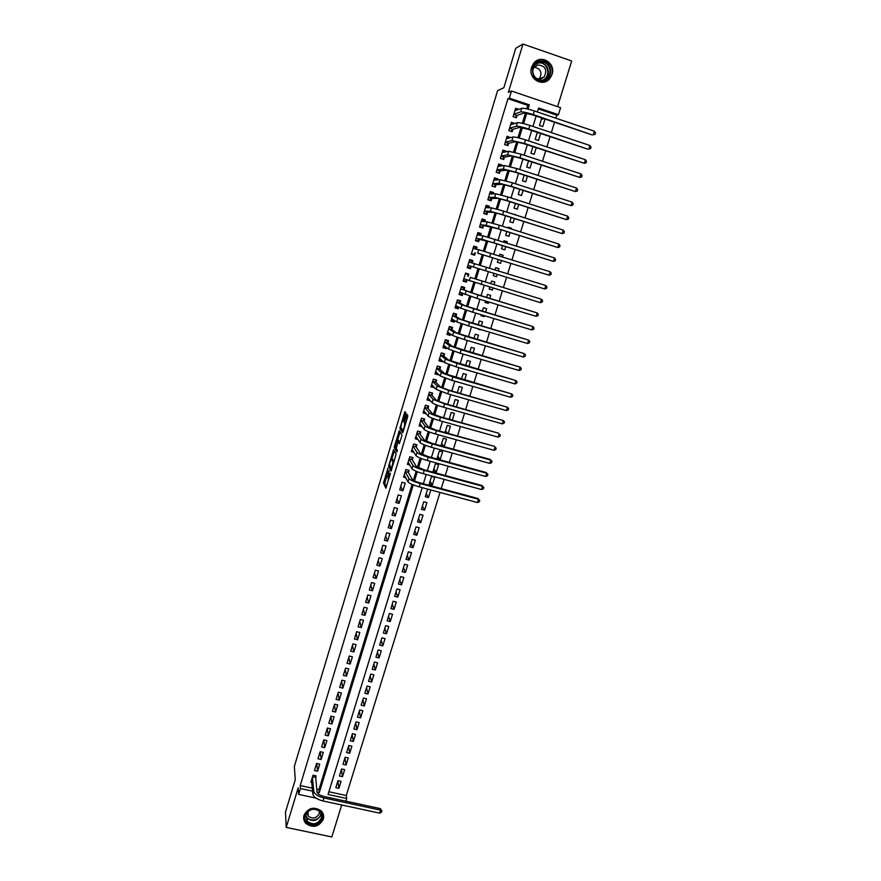 <?xml version="1.0" encoding="UTF-8"?>
<svg xmlns="http://www.w3.org/2000/svg" width="881" height="881" viewBox="0 0 881 881"><rect width="100%" height="100%" fill="white"/><g stroke="black" fill="none" stroke-linecap="round" stroke-linejoin="round"><path stroke-width="1.32" d="M387.959 468.141L383.51 483.008L385.867 488.206L390.47 473.229L387.981 478.559L389.204 470.641L386.506 475.399L387.959 468.141M531.562 67.319C527.609 78.508 542.619 87.759 549.755 78.607L552.068 74.378C556.142 63.08 540.681 53.752 533.655 63.344L531.562 67.319M304.022 815.255C303.196 818.273 303.78 820.971 305.773 823.339C312.986 828.36 318.823 827.017 323.272 819.33C324.153 816.092 323.448 813.251 321.136 810.828C313.922 806.291 308.218 807.767 304.022 815.255M405.579 414.202L405.8 412.76L405.04 411.68L404.522 412.693L399.93 428.485L402.606 432.725L403.135 431.712L407.573 417.021L407.815 415.623L406.846 414.224L404.434 421.492L404.731 423.816C404.401 427.054 403.718 429.201 402.672 430.269L400.866 427.362C401.185 424.19 401.868 422.065 402.892 420.986L405.579 414.202M526.761 108.826L527.807 105.39L507.93 98.683L509.328 98.11L511.476 91.018L560.58 107.669L558.411 114.684L538.61 108L537.388 111.986M315.993 798.12L298.659 794.398L298.185 787.845L286.226 827.413L285.477 812.172L295.256 779.729L294.342 766.459L497.611 90.6L503.855 87.759L515.748 48.279L522.973 44.05L508.37 92.351L511.476 91.018M298.659 794.398L300.443 788.517L312.568 791.138M507.93 98.683L300.212 785.555L300.443 788.517M393.62 449.574L388.576 466.214L391.021 471.115L396.164 454.189L393.62 449.574M394.49 445.995L399.313 430.677L401.956 434.895L401.725 436.37L399.324 443.628L398.256 441.833L397.738 442.813L396.263 448.341L397.386 450.356L396.846 452.041L394.236 447.394L394.49 445.995L395.14 446.171M557.574 106.645L571.692 60.976L522.973 44.05M286.226 827.413L331.818 836.95L341.707 804.981M543.808 118.66L541.33 119.364M541.76 117.966L539.447 125.487L542.729 126.589L545.042 119.067M538.522 132.756L537.113 133.086M537.344 132.359L535.174 139.396L538.456 140.475L540.615 133.449M532.928 146.686L530.913 153.239L534.183 154.318L536.21 147.766M528.545 160.97L526.673 167.049L529.944 168.117L531.816 162.038M524.162 175.198L522.444 180.803L525.704 181.86L527.433 176.255M519.801 189.371L518.226 194.503L521.486 195.549L523.072 190.428M515.462 203.489L514.03 208.158L517.29 209.193L518.722 204.535M515.528 214.909L514.504 214.59M511.134 217.563L509.846 221.759L513.094 222.794L514.394 218.598M511.2 228.972L511.432 228.223L507.974 227.849M506.828 231.582L505.672 235.315L508.921 236.339L510.077 232.606M506.883 242.991L507.258 241.746L503.866 241.196M502.533 245.546L501.52 248.827L504.769 249.841L505.782 246.57M502.577 256.944L503.106 255.237L499.78 254.499M498.25 259.466L497.38 262.296L500.628 263.298L501.498 260.479M498.294 270.852L498.976 268.661L495.695 267.758M496.499 276.7L493.261 275.687L496.499 276.7L497.225 274.332M492.964 288.175L492.38 290.058L489.208 288.869M494.032 284.684L494.847 282.052L491.609 281.061L490.794 283.693M488.713 301.974L488.283 303.372L485.167 302.007M489.792 298.461L490.739 295.388L487.501 294.408L486.554 297.481M484.484 315.717L484.198 316.642L481.147 315.09M485.574 312.171L486.642 308.68L483.416 307.711L482.336 311.202M480.266 329.406L478.361 328.844M481.356 325.849L482.568 321.928L479.341 320.959L478.13 324.88M477.161 339.46L478.504 335.132L475.277 334.174L473.945 338.513M472.987 353.039L474.452 348.281L471.225 347.334L469.76 352.092M468.824 366.551L470.41 361.386L467.194 360.45L465.609 365.615M464.672 380.03L466.39 374.447L463.175 373.522L461.457 379.105M460.532 393.455L462.382 387.464L459.166 386.55L457.327 392.53M454.001 406.141L453.352 405.469M456.413 406.835L458.384 400.437L455.18 399.522L453.208 405.921M450.797 419.73L449.431 418.2M452.316 420.16L454.409 413.365L451.204 412.462L449.112 419.257M447.46 433.232L445.533 430.897M448.22 433.441L450.433 426.25L447.24 425.347L445.026 432.549M444.024 446.634L441.645 443.539M444.145 446.678L446.48 439.09L443.286 438.198L440.952 445.786M440.181 459.53L436.998 458.66L439.344 450.995L442.548 451.876L440.181 459.53L437.769 456.149M436.271 472.26L433.078 471.39L435.423 463.758L438.617 464.628L436.271 472.26L433.904 468.703M432.362 484.935L429.179 484.076L431.514 476.467L434.707 477.337L432.362 484.935L430.049 481.224M428.474 497.567L425.292 496.719L427.615 489.131L430.809 489.99L428.474 497.567L426.217 493.701M424.587 510.165L421.415 509.317L423.739 501.763L426.922 502.611L424.587 510.165L422.395 506.135M420.722 522.708L417.55 521.871L419.863 514.35L423.045 515.187L420.722 522.708L418.574 518.535M416.878 535.219L413.707 534.393L416.008 526.882L419.18 527.719L416.878 535.219L414.786 530.88M413.035 547.685L409.863 546.859L412.165 539.381L415.336 540.207L413.035 547.685L410.998 543.192M409.213 560.107L406.042 559.292L408.332 551.836L411.504 552.651L409.213 560.107L407.22 555.459M405.403 572.485L402.232 571.681L404.522 564.247L407.683 565.062L405.403 572.485L403.465 567.683M401.593 584.819L398.443 584.026L400.712 576.615L403.872 577.418L401.593 584.819L399.71 579.874M397.816 597.12L394.655 596.327L396.924 588.948L400.084 589.741L397.816 597.12L395.976 592.021M394.038 609.366L390.889 608.584L393.146 601.238L396.296 602.02L394.038 609.366L392.254 604.124M390.272 621.579L387.122 620.808L389.38 613.484L392.53 614.255L390.272 621.579L388.543 616.193M386.528 633.758L383.378 632.987L385.625 625.686L388.774 626.457L386.528 633.758L384.843 628.219M382.795 645.883L379.645 645.123L381.891 637.844L385.03 638.615L382.795 645.883L381.165 640.201M379.061 657.975L375.934 657.226L378.158 649.969L381.297 650.729L379.061 657.975L377.486 652.149M375.35 670.023L372.223 669.285L374.447 662.049L377.586 662.798L375.35 670.023L373.83 664.054M371.661 682.037L368.522 681.299L370.736 674.086L373.874 674.835L371.661 682.037L370.174 675.925M367.972 694.008L364.844 693.27L367.047 686.09L370.185 686.828L367.972 694.008L366.54 687.753M364.294 705.934L361.166 705.207L363.368 698.049L366.496 698.776L364.294 705.934L362.917 699.536M360.637 717.828L357.51 717.112L359.701 709.976L362.829 710.692L360.637 717.828L359.305 711.286M356.981 729.677L353.865 728.961L356.056 721.858L359.173 722.563L356.981 729.677L355.704 723.004M353.347 741.483L350.231 740.789L352.411 733.697L355.528 734.402L353.347 741.483L352.114 734.677M349.724 753.255L346.607 752.561L348.777 745.502L351.893 746.196L349.724 753.255L348.535 746.306M346.101 764.994L342.995 764.301L345.165 757.264L348.27 757.957L346.101 764.994L344.967 757.902M342.5 776.69L339.394 776.007L341.553 768.992L344.669 769.675L342.5 776.69L341.41 769.465M315.53 777.967L316.158 775.908L313.03 775.225L310.894 782.262L311.731 782.438M316.587 763.486L314.451 770.534L317.578 771.227L319.726 764.179L316.587 763.486M320.166 751.702L318.019 758.783L321.158 759.477L323.305 752.407L320.166 751.702M323.756 739.886L321.609 746.978L324.748 747.683L326.895 740.591L323.756 739.886M327.369 728.025L325.199 735.15L328.338 735.855L330.507 728.741L327.369 728.025M330.981 716.132L328.811 723.268L331.95 723.984L334.119 716.848L330.981 716.132M334.604 704.183L332.423 711.352L335.573 712.079L337.753 704.91L334.604 704.183M338.249 692.213L336.057 699.404L339.207 700.131L341.399 692.94L338.249 692.213M341.894 680.187L339.703 687.4L342.852 688.138L345.055 680.925L341.894 680.187M345.561 668.128L343.359 675.375L346.519 676.112L348.722 668.877L345.561 668.128M349.239 656.026L347.026 663.294L350.186 664.043L352.4 656.785L349.239 656.026M352.918 643.89L350.704 651.18L353.876 651.94L356.089 644.65L352.918 643.89M356.629 631.71L354.404 639.022L357.565 639.782L359.789 632.481L356.629 631.71M360.34 619.486L358.104 626.82L361.276 627.591L363.512 620.257L360.34 619.486M364.062 607.218L361.827 614.586L364.998 615.367L367.234 608L364.062 607.218M367.795 594.906L365.56 602.296L368.732 603.089L370.978 595.699L367.795 594.906M371.551 582.561L369.304 589.973L372.476 590.777L374.733 583.365L371.551 582.561M375.317 570.172L373.059 577.617L376.242 578.421L378.5 570.987L375.317 570.172M379.094 557.739L376.826 565.206L380.008 566.02L382.277 558.554L379.094 557.739M382.883 545.262L380.603 552.75L383.797 553.576L386.076 546.088L382.883 545.262M386.682 532.752L384.402 540.262L387.596 541.088L389.876 533.578L386.682 532.752M390.503 520.186L388.213 527.73L391.406 528.567L393.697 521.023L390.503 520.186M394.325 507.588L392.034 515.154L395.228 515.991L397.529 508.436L394.325 507.588M398.168 494.935L395.866 502.533L399.071 503.381L401.373 495.794L398.168 494.935M402.022 482.248L399.71 489.869L402.914 490.728L405.238 483.107L402.022 482.248M408.432 472.612L409.103 470.388L405.888 469.507L403.575 477.161L405.789 477.755M412.308 459.849L412.991 457.613L409.775 456.732L407.44 464.408L409.808 465.047M416.206 447.041L416.889 444.795L413.674 443.914L411.328 451.612L413.872 452.305M420.116 434.19L420.799 431.943L417.583 431.04L415.237 438.771L417.968 439.531M424.036 421.294L424.73 419.037L421.503 418.134L419.147 425.886L422.109 426.712M427.979 408.355L428.673 406.086L425.435 405.172L423.078 412.958L426.305 413.861L423.475 411.647M431.932 395.371L432.626 393.091L429.388 392.177L427.01 399.974L430.313 400.679M435.897 382.343L436.591 380.052L433.353 379.127L430.974 386.957L434.333 387.464M439.872 369.26L440.566 366.97L437.328 366.033L434.939 373.896L438.176 374.821L438.375 374.194M443.87 356.144L444.564 353.843L441.315 352.896L438.925 360.781L442.163 361.728L442.427 360.88M447.867 342.973L448.572 340.661L445.323 339.703L442.923 347.621L446.171 348.579L446.491 347.51M451.887 329.758L452.592 327.446L449.343 326.477L446.931 334.417L450.18 335.375L450.565 334.108M455.929 316.499L456.633 314.176L453.374 313.195L450.951 321.169L454.211 322.138L454.662 320.651M459.97 303.185L460.686 300.85L457.426 299.87L454.992 307.876L458.252 308.846L458.77 307.139M464.034 289.838L464.75 287.492L461.49 286.501L459.045 294.529L462.305 295.509L462.899 293.582M468.119 276.436L468.835 274.079L465.564 273.077L463.12 281.138L466.379 282.129L467.04 279.982M472.227 262.912L472.921 260.622L469.65 259.609L467.194 267.703L470.465 268.705L471.181 266.348M476.401 249.202L477.039 247.121L473.758 246.096L471.291 254.213L474.573 255.226L475.288 252.858M480.586 235.436L481.158 233.564L477.876 232.529L475.41 240.678L478.68 241.702L479.407 239.324M484.792 221.627L485.299 219.953L482.017 218.917L479.528 227.089L482.81 228.124L483.537 225.745M489.01 207.762L489.451 206.308L486.169 205.262L483.669 213.466L486.962 214.501L487.689 212.112M493.239 193.842L493.624 192.609L490.332 191.551L487.832 199.778L491.113 200.835L491.84 198.434M497.49 179.878L497.798 178.854L494.505 177.797L491.994 186.056L495.287 187.113L496.025 184.702M501.752 165.859L502.005 165.055L498.701 163.987L496.19 172.28L499.483 173.348L500.21 170.925M506.035 151.796L506.212 151.213L502.908 150.122L500.386 158.448L503.679 159.527L504.417 157.104M510.33 137.678L507.137 136.214L504.604 144.572L507.908 145.651L508.645 143.229M514.636 123.505L511.376 122.261L508.833 130.641L512.136 131.743L512.885 129.298M300.212 785.555L312.281 788.165M316.697 789.123L318.966 789.607L412.121 484.407M413.365 480.343L416.14 471.269M417.363 467.238L420.16 458.087M421.382 454.089L424.202 444.85M425.402 440.896L428.254 431.569M429.443 427.659L432.318 418.244M433.507 414.367L436.403 404.875M437.571 401.031L440.5 391.45M441.656 387.64L444.608 377.971M445.764 374.205L448.737 364.459M449.883 360.725L452.878 350.891M454.012 347.191L457.041 337.269M458.153 333.613L461.204 323.602M462.316 319.979L465.399 309.881M466.49 306.302L469.595 296.115M470.674 292.58L473.813 282.294M474.881 278.792L478.053 268.43M479.11 264.95L482.281 254.565M483.361 251.019L486.532 240.645M487.634 237.033L490.794 226.681M491.917 223.003L495.067 212.662M496.212 208.918L499.362 198.588M500.529 194.778L503.679 184.459M504.857 180.583L508.007 170.286M509.207 166.344L512.346 156.058M513.568 152.039L516.707 141.775M517.951 137.689L521.078 127.448M522.345 123.285L525.472 113.054M518.843 109.332L515.638 108.253L513.083 116.666L516.387 117.768L517.136 115.323M328.888 791.755L346.277 795.51L440.026 492.446M441.227 488.581L444.079 479.352M445.268 475.509L448.143 466.214M449.321 462.393L452.228 453.021M453.396 449.233L456.314 439.795M457.481 436.029L460.422 426.503M461.578 422.77L464.551 413.178M465.697 409.467L468.692 399.798M469.826 396.12L472.844 386.374M473.978 382.717L477.006 372.905M478.13 369.271L481.191 359.382M482.303 355.77L485.387 345.815M486.499 342.224L489.605 332.192M490.706 328.635L493.834 318.526M494.924 314.991L498.073 304.804M499.164 301.302L502.335 291.038M503.414 287.558L506.608 277.218M507.676 273.749L510.892 263.386M511.971 259.873L515.176 249.51M516.288 245.931L519.493 235.579M520.616 231.956L523.821 221.594M524.955 217.915L528.16 207.564M529.316 203.83L532.509 193.479M533.688 189.69L536.892 179.339M538.082 175.495L541.275 165.143M542.487 161.245L545.68 150.904M546.903 146.951L550.107 136.61M551.341 132.602L554.545 122.261M555.801 118.197L556.748 115.158L538.324 108.936M338.91 788.341L341.068 781.348L337.963 780.676L335.815 787.669L338.91 788.341L337.864 780.984M480.123 329.857L477.039 328.448M484.198 316.642L480.96 315.662L481.246 314.748M488.283 303.372L485.046 302.392L485.475 300.994M492.38 290.058L489.142 289.078L489.726 287.184M498.976 268.661L495.728 267.659L495.056 269.861M493.988 273.33L493.25 275.709M503.106 255.237L499.857 254.224L499.329 255.942M507.258 241.746L504.009 240.733L503.635 241.967M511.432 228.223L508.172 227.188L507.941 227.948M515.605 214.645L512.268 213.874M556.748 115.158L558.411 114.684M346.277 795.51L346.729 798.505L345.903 801.181M528.027 109.123L529.327 104.861L509.328 98.11M317.006 792.096L319.296 792.592L413.266 484.88M414.477 480.916L417.275 471.731M418.486 467.8L421.305 458.549M422.506 454.64L425.347 445.312M426.536 441.436L429.41 432.02M430.578 428.177L433.485 418.684M434.641 414.874L437.571 405.304M438.727 401.527L441.667 391.88M442.813 388.125L445.786 378.401M446.92 374.678L449.916 364.877M451.039 361.188L454.067 351.299M455.18 347.643L458.219 337.676M459.331 334.042L462.404 323.999M463.494 320.409L466.589 310.277M467.679 306.709L470.795 296.501M471.875 292.966L475.024 282.669M476.092 279.178L479.253 268.804M480.321 265.324L483.493 254.917M484.572 251.382L487.755 240.987M488.845 237.396L492.016 227.012M493.14 223.345L496.311 212.971M497.446 209.26L500.606 198.886M501.763 195.108L504.923 184.746M506.101 180.913L509.262 170.562M510.451 166.663L513.612 156.322M514.823 152.358L517.973 142.028M519.206 137.998L522.356 127.679M523.6 123.593L526.75 113.275M422.164 487.634L328.051 794.475L346.729 798.505M536.133 116.072L532.95 126.446M531.717 130.476L528.534 140.861M527.312 144.825L524.129 155.21M522.929 159.12L519.746 169.515M518.557 173.37L515.374 183.755M514.207 187.565L511.013 197.95M509.868 201.694L506.685 212.09M505.551 215.79L502.357 226.186M501.245 229.82L498.051 240.216M496.95 243.806L493.767 254.202M492.677 257.737L489.484 268.143M488.426 271.623L485.244 281.997M484.165 285.488L481.004 295.796M479.925 299.309L476.797 309.539M475.707 313.074L472.59 323.228M471.5 326.796L468.406 336.872M467.304 340.473L464.243 350.462M463.131 354.096L460.08 364.007M458.968 367.663L455.94 377.509M454.816 381.187L451.821 390.955M450.687 394.655L447.713 404.357M446.568 408.079L443.617 417.704M442.46 421.459L439.531 431.018M438.375 434.796L435.467 444.266M434.3 448.077L431.415 457.481M430.236 461.303L427.373 470.641M426.195 474.496L423.354 483.757M318.966 789.607L319.296 792.592M527.807 105.39L529.327 104.861M317.578 771.227L316.742 763.519M321.158 759.477L320.244 751.724M324.748 747.683L323.756 739.908M328.338 735.855L327.303 728.235M331.95 723.984L330.86 716.517M335.573 712.079L334.428 704.767M339.207 700.131L338.007 692.984M342.852 688.138L341.597 681.156M346.519 676.112L345.209 669.285M350.186 664.043L348.821 657.38M353.876 651.94L352.455 645.432M357.565 639.782L356.089 633.45M361.276 627.591L359.745 621.424M364.998 615.367L363.413 609.366M368.732 603.089L367.091 597.252M372.476 590.777L370.78 585.105M376.242 578.421L374.48 572.925M380.008 566.02L378.191 560.69M383.797 553.576L381.925 548.423M387.596 541.088L385.658 536.111M391.406 528.567L389.413 523.766M395.228 515.991L393.179 511.365M399.071 503.381L396.957 498.932M402.914 490.728L400.745 486.455M430.247 400.899L428.673 399.093M434.212 387.882L432.505 386.098M438.176 374.821L436.315 373.048M442.163 361.728L440.104 359.944M446.171 348.579L443.848 346.784M450.18 335.375L447.504 333.536M454.211 322.138L451.215 320.31M458.252 308.846L455.191 307.227M462.305 295.509L459.177 294.089M466.379 282.129L463.186 280.907M472.921 260.622L469.628 259.719M470.465 268.705L467.205 267.67M477.039 247.121L473.659 246.416M481.158 233.564L477.722 233.069M485.299 219.953L481.786 219.666M489.451 206.308L485.883 206.22L488.206 206.969L488.316 207.74M493.624 192.609L490.453 192.719M497.798 178.854L494.902 179.118M502.005 165.055L499.296 165.452M506.212 151.213L503.646 151.719M510.44 137.315L507.985 137.921M514.68 123.362L512.313 124.078M549.469 78.916L548.555 79.797M386.781 476.026L384.755 483.339L386.44 487.028M389.843 466.049L391.571 470.036M394.358 450.896L391.869 459.122M389.402 463.835L391.395 469.088L393.025 461.853L391.538 459.034L389.402 463.835M392.574 459.32L394.06 461.776M397.606 440.126L400.051 432.009L398.807 431.657M397.309 450.973L395.503 447.79L394.259 447.449M397.166 440.004C396.153 441.04 395.481 443.154 395.162 446.359L395.789 447.548L396.307 446.579L397.783 441.073L397.166 440.004L398.267 440.302M398.994 442.031L397.772 441.007M398.421 440.346L399.027 441.359M395.536 447.096L395.503 447.79M406.604 415.325L406.901 414.312M407.661 415.369L405.612 423.508M401.262 428.067L403.091 431.844M405.822 412.848L403.333 421.107M315.596 775.787L316.995 791.953C317.567 793.902 319.825 795.378 323.734 796.413L380.306 808.593L381.891 810.938L381.517 812.128L379.7 813.13L322.997 800.972C317.105 799.419 313.724 797.184 312.876 794.255L311.511 780.214M379.7 813.13L380.636 810.157L323.922 797.966C318.019 796.413 314.649 794.177 313.79 791.259L312.403 777.284M381.891 810.938L380.636 810.157L380.306 808.593M315.464 777.372L312.568 776.745M321.928 818.57C319.296 828.581 301.864 824.924 305.289 815.046C307.932 804.981 325.397 808.714 321.928 818.57M305.872 814.87L307.304 821.367C313.074 825.343 317.733 824.264 321.279 818.13C321.983 815.553 321.422 813.295 319.605 811.357C313.823 807.69 309.253 808.857 305.872 814.87M319.374 811.137L319.219 813.626C316.455 818.416 312.821 819.264 308.306 816.18L306.929 812.734M303.67 817.094L305.784 822.799C312.942 827.788 318.735 826.466 323.162 818.823L323.36 814.562M307.095 812.502L308.031 812.954M543.5 80.689C531.893 83.871 527.796 63.465 539.646 61.218C551.308 58.08 555.283 78.475 543.5 80.689M539.635 62.022L534.899 65.018C529.382 71.196 535.516 82.23 543.203 80.039L547.784 77.22C553.51 71.152 547.464 59.809 539.635 62.022M532.862 69.83L534.205 67.286L537.895 64.963C545.306 65.679 547.431 69.632 544.271 76.823L540.681 79.037L536.298 78.464M542.85 82.296L549.436 78.662C556.572 71.152 549.105 57.034 539.359 59.776L534.844 62.077M534.349 67.11C540.802 68.729 542.487 72.671 539.392 78.927L539.15 79.202M404.698 475.762L404.049 475.586M408.255 470.157L408.266 472.326L412.308 479.495C413.222 480.519 415.711 481.61 419.763 482.788L477.92 498.481L479.716 500.474L479.308 501.763L477.491 502.533L419.213 486.841C413.101 485.068 409.368 483.416 408.013 481.863L404.247 474.925M477.491 502.533L478.515 499.285L420.215 483.559C414.103 481.786 410.37 480.134 409.015 478.603L405.216 471.742M479.716 500.474L477.92 498.481M408.266 472.326L405.282 471.522M408.663 463.098L407.903 462.888M412.121 457.371L412.143 459.574L416.295 466.423L423.783 469.661L481.995 485.508L483.812 487.479L483.394 488.779L481.588 489.539L423.232 473.692C417.12 471.919 413.376 470.278 412 468.791L408.123 462.173M481.588 489.539L482.612 486.279L424.246 470.399C418.123 468.615 414.378 466.996 413.002 465.52L409.092 458.968M483.812 487.479L481.995 485.508M412.143 459.574L409.158 458.759M412.66 450.389L411.779 450.147M416.008 444.553L416.041 446.788L420.292 453.297L427.825 456.49L486.103 472.491L487.92 474.452L487.501 475.751L485.695 476.489L427.274 460.499C421.151 458.715 417.385 457.107 415.997 455.675L412.011 449.365M485.695 476.489L486.719 473.229L428.287 457.195C422.164 455.4 418.398 453.803 416.999 452.394L412.991 446.16M487.92 474.452L486.103 472.491M416.041 446.788L413.046 445.962M416.68 437.637L415.656 437.361M419.896 431.69L419.94 433.948L424.312 440.137L431.866 443.275L490.21 459.43L492.039 461.369L491.62 462.679L489.814 463.406L431.338 447.251C425.193 445.456 421.415 443.881 420.006 442.515L415.92 436.513M489.814 463.406L490.849 460.124L432.351 443.936C426.217 442.141 422.428 440.566 421.008 439.212L416.889 433.298M492.039 461.369L490.21 459.43M419.94 433.948L416.944 433.111M420.744 424.862L419.554 424.521M493.944 450.268L494.979 446.986L496.168 448.242L495.761 449.552L493.944 450.268L435.401 433.97C429.256 432.164 425.468 430.6 424.025 429.3L419.83 423.629M423.805 418.772L423.86 421.063L428.342 426.922L435.93 430.005L494.34 446.315L436.425 430.633C430.28 428.827 426.481 427.285 425.038 425.997L420.81 420.391M423.86 421.063L420.865 420.226M427.692 405.811L425.435 405.194M498.095 437.097L499.142 433.793L500.32 435.071L499.912 436.392L498.095 437.097L439.487 420.622C433.331 418.816 429.532 417.286 428.067 416.041L423.761 410.689M427.726 405.844L427.792 408.134L432.395 413.652L440.004 416.691L498.481 433.155L440.511 417.286C434.355 415.469 430.545 413.949 429.08 412.726L424.752 407.44M427.792 408.134L424.796 407.286M431.547 392.783L429.366 392.254M429.003 399.192L427.395 398.73M502.258 423.86L503.304 420.556L504.494 421.845L504.075 423.166L502.258 423.86L443.595 407.242C437.428 405.414 433.606 403.916 432.119 402.738L427.703 397.705M431.657 392.904L431.745 395.162L436.447 400.348L444.101 403.333L503.304 420.556L444.619 403.883L433.133 399.401L428.695 394.446M431.745 395.162L428.739 394.314M435.379 379.711L433.309 379.27M433.232 386.307L431.338 385.768M506.443 410.59L507.489 407.264L508.667 408.575L508.249 409.907L506.443 410.59L447.702 393.807L436.183 389.391L431.668 384.678M435.599 379.931L435.699 382.145L440.522 386.99L448.209 389.92L507.489 407.264L448.737 390.437L437.207 386.043L432.659 381.407M435.699 382.145L432.692 381.286M439.201 366.573L437.262 366.232M437.549 373.412L435.28 372.751M510.639 397.265L511.685 393.928L512.863 395.261L512.445 396.593L510.639 397.265L451.832 380.328L440.269 375.989L435.632 371.606M439.564 366.903L439.674 369.084L444.608 373.588L511.685 393.928L452.867 376.947L441.293 372.63L436.635 368.324M439.674 369.084L436.668 368.214M442.989 353.38L441.238 353.16M441.678 360.241L439.256 359.701M514.845 383.896L515.903 380.548L517.07 381.902L516.651 383.235L514.845 383.896L455.984 366.793L444.365 362.531L439.619 358.479M443.539 353.832L443.661 355.979L448.715 360.131L515.903 380.548L457.019 363.401L445.39 359.162L440.621 355.197M443.661 355.979L440.654 355.098M446.711 340.11L447.526 340.705L445.224 340.033M445.808 346.993L443.231 346.596M519.074 370.483L520.131 367.124L521.299 368.489L520.88 369.833L519.074 370.483L460.135 353.215L448.473 349.041L443.617 345.319M447.526 340.705L447.669 342.819L452.834 346.629L520.131 367.124L461.181 349.812L449.508 345.66L444.619 342.015M447.669 342.819L444.652 341.938M450.323 326.763L451.535 327.545L449.222 326.862M449.949 333.69L447.229 333.447M523.314 357.014L524.371 353.644L525.539 355.032L525.12 356.376L523.314 357.014L464.309 339.581L452.603 335.496L447.636 332.104M451.535 327.545L451.678 329.615L456.964 333.084L524.371 353.644L465.355 336.168L453.638 332.093L448.638 328.789M451.678 329.615L448.66 328.723M453.715 313.295L455.554 314.341L453.241 313.647M454.111 320.321L453.539 320.948L451.226 320.255M527.565 343.502L528.633 340.11L529.8 341.531L529.371 342.874L527.565 343.502L468.505 325.904L456.743 321.895L451.656 318.845M455.554 314.341L455.708 316.367L461.115 319.484L528.633 340.11L469.551 322.479L457.779 318.493L452.669 315.519M455.708 316.367L452.691 315.464M457.382 300.003L459.585 301.082L457.272 300.377M458.296 306.896L457.558 307.711L455.257 307.017M531.838 329.935L532.906 326.543L534.073 327.974L533.644 329.329L531.838 329.935L472.712 312.182L460.895 308.251L455.708 305.542M459.585 301.082L459.75 303.075L465.278 305.839L532.906 326.543L473.758 308.735L461.941 304.837L456.71 302.205M459.75 303.075L456.732 302.161M461.38 286.843L463.626 287.779L461.314 287.074M462.503 293.406L461.6 294.43L459.287 293.736M536.122 316.323L537.201 312.92L538.357 314.363L537.928 315.728L536.122 316.323L476.929 298.395L459.761 292.184M463.626 287.779L463.813 289.739L469.463 292.14L537.201 312.92L477.987 294.948L460.774 288.847M463.813 289.739L460.785 288.814M465.399 273.639L467.69 274.42L465.366 273.716M466.721 279.872L465.653 281.105L463.34 280.4M540.427 302.668L541.507 299.243L542.652 300.707L542.222 302.073L540.427 302.668L463.824 278.792M470.3 277.372L541.507 299.243L470.3 277.372L469.254 280.808M467.69 274.42L467.888 276.348M471.963 262.835L471.764 261.029L469.441 260.313M470.95 266.271L544.744 288.957L467.91 265.346L470.95 266.271L469.716 267.736L467.404 267.02M545.824 285.521L546.98 287.008L546.539 288.384L544.744 288.957L545.824 285.521L468.934 261.976M476.037 249.114L475.85 247.583L473.526 246.867M471.434 253.739L473.802 254.312L471.478 253.596M477.667 253.177L549.072 275.191L477.667 253.177L478.724 249.708L473.042 248.464M475.046 252.803L473.802 254.312M550.162 271.744L551.308 273.253L550.878 274.63L549.072 275.191L550.162 271.744L478.724 249.708M480.123 235.359L479.947 234.093L477.623 233.366M475.487 240.414L477.898 240.843L475.575 240.117M481.907 239.28L476.125 238.299L479.165 239.291L493.294 242.66L553.422 261.382L481.907 239.28L482.964 235.8L477.161 234.908M479.165 239.291L477.898 240.843M554.512 257.924L555.658 259.454L555.217 260.831L553.422 261.382L554.512 257.924L482.964 235.8M484.22 221.571L484.065 220.547L481.742 219.821M479.55 227.045L482.006 227.331L479.682 226.593M480.244 224.754L497.578 228.664L557.783 247.517L498.261 228.741L486.147 225.338L480.255 224.71M558.884 244.048L560.019 245.601L559.589 246.988L557.783 247.517L558.884 244.048L499.34 225.228L487.215 221.836L481.29 221.307M483.284 225.723L482.006 227.331M484.308 213.665L486.136 213.764L483.801 213.026M484.385 211.132L487.424 212.101L493.778 212.409L501.884 214.623L562.166 233.608L502.577 214.656L490.409 211.341L484.396 211.077M563.267 230.117L564.402 231.692L563.961 233.08L562.166 233.608L563.267 230.117L503.657 211.132L491.477 207.828L485.442 207.652M487.424 212.101L486.136 213.764M492.435 193.864L490.012 192.576M488.999 200.152L490.276 200.152L487.942 199.403M488.537 197.465L491.587 198.434L498.062 198.368L506.201 200.527L566.56 219.644L506.905 200.527L494.693 197.289L488.559 197.388M567.661 216.142L568.796 217.739L568.355 219.138L566.56 219.644L567.661 216.142L507.996 196.981L495.761 193.765L489.605 193.952M491.587 198.434L490.276 200.152M496.565 179.955L494.175 178.887M493.525 186.541L492.094 185.737M492.699 183.744L495.761 184.724L502.357 184.283L510.528 186.376L570.976 205.625L511.255 186.332L498.987 183.193L492.732 183.644M572.088 202.123L573.212 203.731L572.771 205.13L570.976 205.625L572.088 202.123L512.346 182.774L500.067 179.658L493.778 180.198M495.761 184.724L494.428 186.486M500.705 166.013L498.349 165.143M497.974 172.852L496.256 172.026M496.884 169.967L499.945 170.958L506.674 170.132L514.878 172.169L575.403 191.562L515.616 172.092L503.293 169.042L496.917 169.857M576.515 188.038L577.639 189.668L577.198 191.078L575.403 191.562L576.515 188.038L516.707 168.524L504.373 165.496L497.963 166.399M499.945 170.958L498.591 172.775M504.692 152.061L502.544 151.356M502.357 159.098L500.441 158.261M501.08 156.146L504.141 157.148L511.002 155.937L519.239 157.919L579.852 177.444L519.988 157.798L507.621 154.836L501.124 156.025M580.964 173.909L582.088 175.561L581.647 176.971L579.852 177.444L580.964 173.909L521.089 154.208L508.711 151.268L502.17 152.556M504.141 157.148L502.776 159.021M508.557 138.119L506.74 137.513M506.729 145.266L504.637 144.44M505.298 142.281L508.359 143.284L515.352 141.698L523.622 143.603L584.312 163.271L524.393 143.449L511.96 140.575L505.342 142.138M585.436 159.725L586.548 161.399L586.107 162.82L584.312 163.271L585.436 159.725L525.494 139.848C519.14 137.821 515 136.874 513.05 137.007L506.399 138.658M508.359 143.284L506.982 145.211M512.511 124.144L510.958 123.626M511.079 131.39L508.855 130.575M509.526 128.351L512.599 129.375L519.713 127.393L528.027 129.243L587.858 149.197L528.798 129.044C522.444 127.007 518.292 126.082 516.321 126.269L509.57 128.197M589.918 145.486L591.03 147.182L590.578 148.614L588.794 149.054L589.918 145.486L529.899 125.432C523.545 123.395 519.383 122.481 517.411 122.679L510.639 124.706M512.599 129.375L511.189 131.357M516.53 110.136L515.198 109.684M513.766 114.387L516.839 115.411L524.096 113.043L532.432 114.827L592.329 134.969L533.225 114.585C526.86 112.548 522.686 111.645 520.693 111.898L513.821 114.211M594.411 131.203L595.523 132.921L595.071 134.353L593.287 134.782L594.411 131.203L534.338 110.962C527.972 108.914 523.788 108.033 521.794 108.308L514.889 110.709M516.839 115.411L515.429 117.448M387.838 476.269L386.979 476.037M388.917 478.812L388.213 478.625M384.766 483.394L383.532 483.063M385.008 481.907L383.764 481.577M389.831 466.6L388.587 466.258M394.336 450.874L393.113 450.532M393.961 462.118L393.025 461.853M392.783 459.375L391.538 459.034M399.511 442.185L398.256 441.833M403.443 421.14L402.892 420.986M405.502 423.871L404.676 423.64M405.48 423.309L404.214 422.957M405.7 421.845L404.434 421.492M407.584 415.601L406.317 415.248M401.196 428.893L399.952 428.54M400.855 427.285L400.172 427.098M405.767 413.046L404.522 412.693M312.876 794.255L313.79 791.259M322.997 800.972L323.922 797.966M321.191 813.824L320.937 814.947C317.413 821.059 312.777 822.138 307.04 818.174L305.652 815.817M305.795 815.156C307.337 821.874 318.944 821.422 320.662 814.595L320.926 813.218M537.058 63.102L538.016 62.815C545.802 60.613 551.803 71.89 546.121 77.924L543.698 79.907M542.388 80.182C551.935 77.043 547.63 60.514 537.917 63.19L535.956 63.917M408.013 481.863L409.015 478.603M419.213 486.841L420.215 483.559M412 468.791L413.002 465.52M423.232 473.692L424.246 470.399M415.997 455.675L416.999 452.394M427.274 460.499L428.287 457.195M420.006 442.515L421.008 439.212M431.338 447.251L432.351 443.936M424.025 429.3L425.038 425.997M435.401 433.97L436.425 430.633M428.067 416.041L429.08 412.726M439.487 420.622L440.511 417.286M432.119 402.738L433.133 399.401M443.595 407.242L444.619 403.883M436.183 389.391L437.207 386.043M447.702 393.807L448.737 390.437M440.269 375.989L441.293 372.63M451.832 380.328L452.867 376.947M444.365 362.531L445.39 359.162M455.984 366.793L457.019 363.401M448.473 349.041L449.508 345.66M460.135 353.215L461.181 349.812M452.603 335.496L453.638 332.093M464.309 339.581L465.355 336.168M456.743 321.895L457.779 318.493M468.505 325.904L469.551 322.479M460.895 308.251L461.941 304.837M472.712 312.182L473.758 308.735M465.069 294.551L466.115 291.126M476.929 298.395L477.987 294.948M481.158 284.574L482.226 281.105M473.449 267.02L474.507 263.562M485.409 270.687L486.477 267.218M489.682 256.756L490.75 253.265M493.966 242.782L495.034 239.28M486.147 225.338L487.215 221.836M498.261 228.741L499.34 225.228M490.409 211.341L491.477 207.828M502.577 214.656L503.657 211.132M494.693 197.289L495.761 193.765M506.905 200.527L507.996 196.981M498.987 183.193L500.067 179.658M511.255 186.332L512.346 182.774M503.293 169.042L504.373 165.496M515.616 172.092L516.707 168.524M507.621 154.836L508.711 151.268M519.988 157.798L521.089 154.208M511.96 140.575L513.05 137.007M524.393 143.449L525.494 139.848M516.321 126.269L517.411 122.679M528.798 129.044L529.899 125.432M520.693 111.898L521.794 108.308M533.225 114.585L534.338 110.962M305.773 823.339L305.729 822.733M384.755 483.339L383.51 483.008M389.82 466.545L388.576 466.214M393.917 462.272L393.08 462.04M399.038 441.414L397.783 441.073M395.481 447.735L394.236 447.394M405.458 424.014L404.731 423.816M405.458 423.243L404.192 422.891M401.185 428.827L399.93 428.485M308.306 816.18L307.91 811.588M307.04 818.174L307.304 821.367M543.61 79.929L547.784 77.22M544.271 76.823L539.392 78.927"/></g></svg>
